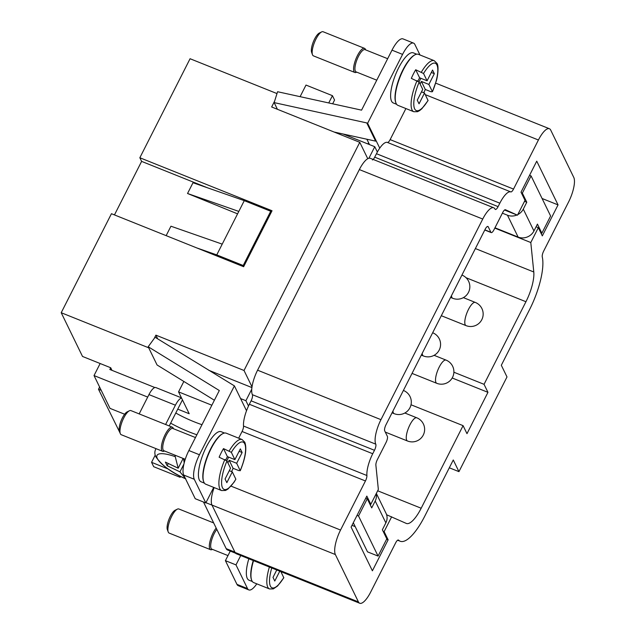 <?xml version="1.0" encoding="UTF-8"?>
<svg xmlns="http://www.w3.org/2000/svg" width="635" height="635" viewBox="0 0 635 635"><rect width="100%" height="100%" fill="white"/><g stroke="black" fill="none" stroke-linecap="round" stroke-linejoin="round"><path stroke-width="0.95" d="M183.912 464.074L179.959 471.853L167.156 465.741L165.378 462.097L178.189 468.209L174.855 455.128M196.866 434.777A177.84 162.56 154 0 1 170.64 423.156M183.666 458.661L184.166 463.002M194.318 469.075A19.987 6.247 -68.2 0 1 199.453 454.763L188.881 450.525A19.987 6.247 111.8 0 0 183.745 464.836A19.987 6.247 111.8 0 0 183.69 475.028L194.27 479.266A19.987 6.247 -68.2 0 1 194.318 469.075M256.786 583.835A19.987 6.247 -68.2 0 1 252.595 588.693A19.987 6.247 -68.2 0 1 248.825 589.915A19.987 6.247 -68.2 0 1 247.523 588.582L235.99 564.896L225.409 560.657L230.267 551.085M164.513 450.985L164.179 451.144A12.994 4.056 -68.2 0 1 162.671 451.318L121.245 434.713A12.994 4.056 -68.2 0 1 120.404 433.848A12.994 4.056 -68.2 0 1 120.277 433.546A12.994 4.056 -68.2 0 1 122.317 421.14A12.994 4.056 -68.2 0 1 129.413 410.766A12.994 4.056 -68.2 0 1 130.921 410.591L172.339 427.204A12.994 4.056 -68.2 0 1 173.18 428.069A12.994 4.056 -68.2 0 1 173.307 428.371L173.434 428.72M119.515 431.419A10.993 3.437 -68.2 0 1 119.412 431.165A10.993 3.437 -68.2 0 1 121.134 420.672A10.993 3.437 -68.2 0 1 127.135 411.885L129.413 410.766M162.671 451.318A12.994 4.056 -68.2 0 1 161.83 450.453A12.994 4.056 -68.2 0 1 164.441 436.11A12.994 4.056 -68.2 0 1 172.339 427.204M185.245 459.295L163.925 450.747A11.994 3.746 -68.2 0 1 163.147 449.945A11.994 3.746 -68.2 0 1 165.552 436.705A11.994 3.746 -68.2 0 1 172.847 428.482L195.461 437.547M203.589 481.433A26.987 8.43 -68.2 0 1 207.708 455.382A26.987 8.43 -68.2 0 1 222.726 433.705M204.422 483.14L201.081 481.798A26.987 8.43 -68.2 0 1 199.334 479.996A26.987 8.43 -68.2 0 1 204.756 450.199A26.987 8.43 -68.2 0 1 221.17 431.705L224.504 433.038M224.853 459.51A27.488 8.588 -68.2 0 0 219.829 488.736A27.488 8.588 -68.2 0 0 221.607 490.569L225.528 490.458L227.925 489.085L234.069 482.219L235.855 479.179L232.307 471.892L226.846 482.656L225.068 479.012L230.529 468.249L226.981 460.954L219.123 457.208A27.488 8.588 -68.2 0 1 223.496 448.604L231.346 452.35L234.894 459.637L227.409 456.628L223.496 448.604M221.607 490.569L205.748 484.203A27.488 8.588 -68.2 0 1 203.962 482.37A27.488 8.588 -68.2 0 1 209.487 452.025A27.488 8.588 -68.2 0 1 226.203 433.181L242.07 439.547A27.488 8.588 -68.2 0 0 229.219 450.898M213.677 522.938L178.848 508.976A12.994 4.056 111.8 0 0 177.348 509.151A12.994 4.056 111.8 0 0 170.251 519.525A12.994 4.056 111.8 0 0 168.211 531.932A12.994 4.056 111.8 0 0 168.339 532.225A12.994 4.056 111.8 0 0 169.18 533.098L210.598 549.704A12.994 4.056 111.8 0 0 212.106 549.529L212.439 549.362M177.348 509.151L175.07 510.27A10.993 3.437 111.8 0 0 169.069 519.049A10.993 3.437 111.8 0 0 167.338 529.542L168.211 531.932M216.178 528.066A12.994 4.056 111.8 0 0 209.756 548.838A12.994 4.056 111.8 0 0 210.598 549.704M216.821 529.384A11.994 3.746 111.8 0 0 211.074 548.33A11.994 3.746 111.8 0 0 211.852 549.132L227.981 555.593M253.246 560.554A26.987 8.43 111.8 0 0 251.523 579.811M252.349 581.517L249.015 580.184A26.987 8.43 -68.2 0 1 247.261 578.382A26.987 8.43 -68.2 0 1 248.841 558.784M253.54 560.673A27.488 8.588 111.8 0 0 251.897 580.755A27.488 8.588 111.8 0 0 253.675 582.589L269.542 588.955L273.312 588.899L277.582 585.994L283.805 577.779L280.9 571.643M343.09 134.009L374.761 146.709L377.357 152.027A19.987 6.247 -68.2 0 1 379.746 148.145L367.625 123.277L402.574 54.396A19.987 6.247 -68.2 0 1 409.789 44.355A19.987 6.247 -68.2 0 1 413.56 43.124A19.987 6.247 -68.2 0 1 414.861 44.458L419.981 54.975M413.56 43.124L402.987 38.886A19.987 6.247 111.8 0 0 399.217 40.108A19.987 6.247 111.8 0 0 391.993 50.157L361.561 110.149L277.574 91.726L274.153 102.616L277.4 109.284M365.633 49.871L365.506 49.522A12.994 4.056 111.8 0 0 365.379 49.228A12.994 4.056 111.8 0 0 364.538 48.355L323.12 31.75A12.994 4.056 111.8 0 0 321.612 31.925A12.994 4.056 111.8 0 0 314.515 42.299A12.994 4.056 111.8 0 0 312.476 54.705A12.994 4.056 111.8 0 0 312.603 55.007A12.994 4.056 111.8 0 0 313.444 55.872L354.87 72.477A12.994 4.056 111.8 0 0 356.378 72.303L356.711 72.136M364.538 48.355A12.994 4.056 111.8 0 0 356.64 57.261A12.994 4.056 111.8 0 0 354.02 71.612A12.994 4.056 111.8 0 0 354.87 72.477M387.66 58.706L365.046 49.641A11.994 3.746 111.8 0 0 357.751 57.864A11.994 3.746 111.8 0 0 355.338 71.104A11.994 3.746 111.8 0 0 356.124 71.906L376.761 80.185M396.613 104.291L393.279 102.957A26.987 8.43 -68.2 0 1 391.533 101.155A26.987 8.43 -68.2 0 1 396.954 71.358A26.987 8.43 -68.2 0 1 413.369 52.864L416.703 54.197M420.084 83.987L421.378 81.431L428.871 84.439L432.419 91.726L431.022 91.765L425.291 89.464A27.488 8.588 -68.2 0 1 423.775 92.758M424.505 93.051L419.044 103.807L417.266 100.163L422.727 89.4L419.171 82.113L411.321 78.367A27.488 8.588 -68.2 0 1 415.695 69.755L423.545 73.501A25.487 7.961 111.8 0 1 436.936 64.968A25.487 7.961 111.8 0 1 432.419 91.726L436.261 81.026C437.515 77.629 439.103 66.024 436.975 63.381L434.269 60.706L418.401 54.34A27.488 8.588 111.8 0 0 401.685 73.184A27.488 8.588 111.8 0 0 396.161 103.529A27.488 8.588 111.8 0 0 397.947 105.362L413.806 111.728L417.576 111.673L419.648 110.585L421.846 108.775L428.069 100.552L424.505 93.051L421.489 91.837M120.118 433.102L98.496 389.247L99.616 387.04M452.191 378L487.958 392.335L466.987 433.665L463.082 425.648L411.02 404.773M453.882 372.221L484.053 384.318L487.958 392.335M425.275 94.639L538.417 140.002A19.987 6.247 111.8 0 1 549.41 128.738A19.987 6.247 111.8 0 1 550.704 130.072L573.786 177.443A19.987 6.247 111.8 0 1 568.595 201.946L543.671 251.087A5.001 1.564 -68.2 0 0 542.266 256.921A44.974 14.049 111.8 0 1 529.677 309.38L501.317 365.276L507 376.936L458.946 471.646L453.271 459.986L424.91 515.89A44.974 14.049 -68.2 0 1 400.185 541.234A44.974 14.049 -68.2 0 1 398.582 540.147A5.001 1.564 111.8 0 0 398.399 540.028A5.001 1.564 111.8 0 0 395.653 542.846L370.721 591.987A19.987 6.247 -68.2 0 1 359.735 603.25A19.987 6.247 -68.2 0 1 358.434 601.917L335.359 554.545A19.987 6.247 -68.2 0 1 340.543 530.042L365.442 480.965A5.001 1.564 111.8 0 0 366.903 475.52A19.987 6.247 -68.2 0 1 372.729 453.739L374.475 450.294A5.001 1.564 111.8 0 0 375.777 444.167A19.987 6.247 -68.2 0 1 380.96 419.664L482.735 219.043A19.987 6.247 111.8 0 1 493.728 207.78L370.348 158.305A19.987 6.247 -68.2 0 0 368.911 158.25A19.987 6.247 -68.2 0 0 367.768 158.71L359.775 142.319L271.653 106.982L274.622 101.124M538.417 140.002L513.524 189.079A5.001 1.564 -68.2 0 1 510.786 191.905A19.987 6.247 111.8 0 0 499.84 203.184L498.094 206.629A5.001 1.564 -68.2 0 1 495.348 209.447A5.001 1.564 -68.2 0 1 495.022 209.113A19.987 6.247 111.8 0 0 493.728 207.78M463.082 425.648L421.18 508.238A26.987 8.43 111.8 0 1 406.344 523.446A26.987 8.43 111.8 0 1 406.241 523.399L386.62 514.763M487.434 226.481L488.228 226.798A5.001 1.564 -68.2 0 0 487.902 226.465A5.001 1.564 -68.2 0 0 485.156 229.283L386.001 424.728A5.001 1.564 111.8 0 0 384.699 430.855L387.366 436.324A5.001 1.564 -68.2 0 1 386.064 442.452L377.333 459.669A5.001 1.564 -68.2 0 0 375.88 465.177L378.349 489.45L370.816 504.293L366.824 496.102L351.099 527.098L372.396 570.817L388.128 539.821L384.127 531.622L391.66 516.779M488.228 226.798L490.887 232.259A5.001 1.564 111.8 0 0 491.212 232.601A5.001 1.564 111.8 0 0 493.959 229.783L502.698 212.558A5.001 1.564 -68.2 0 1 505.444 209.74A5.001 1.564 -68.2 0 1 505.468 209.748L517.477 215.201L525.01 200.358L521.017 192.167L536.742 161.163L558.046 204.891L542.322 235.887L538.329 227.687L530.797 242.53L533.789 271.986A26.987 8.43 -68.2 0 1 525.947 301.728L484.053 384.318M449.31 467.789L458.946 471.646M114.459 214.916L141.621 161.385L139.843 157.742L272.034 210.749L243.642 266.716L111.45 213.709L61.214 312.722L82.518 356.449L110.72 367.76L111.974 370.332M276.995 93.583L190.071 58.73L139.843 157.742M244.277 200.652L193 182.729L187.539 193.492L238.816 211.415L244.277 200.652L270.716 211.257L271.232 212.32M238.816 211.415L222.218 244.134L170.942 226.211L166.156 235.641M196.62 247.864L216.757 254.897L222.218 244.134M216.757 254.897L243.197 265.501L270.716 211.257M237.577 213.852L187.539 193.492M243.197 265.501L243.713 266.565M141.621 161.385L207.439 187.777M148.709 347.805L61.214 312.722M154.162 338.566L155.892 335.145L244.023 370.483L359.775 142.319M100.147 363.522L94.028 375.571L147.701 397.089M94.028 375.571L110.006 408.368L124.643 414.234M211.86 405.225L178.554 391.874L189.206 413.734L177.752 409.138L169.22 425.95M110.72 367.76L109.847 369.483L154.869 387.533M178.554 391.874L183.801 381.54L184.348 381.762M524.518 201.327L526.78 202.232L522.343 193.127L521.279 192.699M494.967 227.79L518.12 237.077A11.994 10.962 -26 0 0 533.94 230.981L537.432 224.099L541.869 233.204L540.806 232.783M541.869 233.204L550.608 215.987L531.074 175.903L529.574 175.3M531.074 175.903L522.343 193.127M517.787 214.598A11.994 10.962 -26 0 0 523.288 209.121L526.78 202.232M502.388 213.177L507.468 215.209A11.994 10.962 -26 0 0 516.953 214.995M181.459 397.835L155.829 387.556A12.494 3.905 111.8 0 0 148.963 394.597L139.168 413.901M181.578 398.081A12.494 3.905 111.8 0 0 175.403 405.201L165.608 424.497M179.372 475.75L180.134 477.306L153.694 466.701L151.567 462.328L155.21 455.136M180.134 477.306L180.594 476.385M151.567 462.328L168.18 468.995M182.451 399.875L177.752 409.138M376.341 493.411L386.064 513.374A11.994 10.962 154 0 1 385.858 522.867L382.365 529.757L386.802 538.861L378.063 556.085L367.49 551.847L353.306 522.732M378.063 556.085L358.537 516.001L367.276 498.785L365.768 498.181M367.276 498.785L371.713 507.889L375.206 500.999L385.858 522.867M358.537 516.001L357.029 515.398M376.182 493.712A11.994 10.962 154 0 1 375.206 500.999M332.653 103.807L334.566 100.044L332.438 95.671L305.999 85.066L300.109 96.671M328.74 102.949L332.438 95.671M203.486 502.023L226.195 548.64A19.987 6.247 111.8 0 0 227.497 549.973L235.561 553.212M188.881 450.525L219.313 390.525L148.193 346.75L155.107 337.264L234.402 385.882L246.515 410.758A19.987 6.247 111.8 0 1 248.499 406.027L245.904 400.709L240.586 398.574M101.219 390.342L98.496 389.247M359.735 603.25L236.355 553.776A19.987 6.247 -68.2 0 1 235.053 552.442L211.979 505.079A19.987 6.247 -68.2 0 1 214.138 487.577M379.746 148.145A19.987 6.247 -68.2 0 1 387.406 142.43A5.001 1.564 111.8 0 0 390.144 139.613L513.524 189.079M405.9 108.553L390.144 139.613M240.736 555.538L235.99 564.896M183.69 475.028L195.231 498.713L205.811 502.952L213.701 487.394M247.523 588.582L236.95 584.343L225.409 560.657M415.695 69.755L419.6 77.787L417.933 81.089M423.545 73.501L427.093 80.796L419.6 77.787M421.378 81.431L425.291 89.464M431.316 72.469L434.332 73.676L428.871 84.439M419.021 81.899L420.854 78.288M427.093 80.796L432.554 70.033L434.332 73.676M414.925 54.856A26.987 8.43 111.8 0 0 399.907 76.541A26.987 8.43 111.8 0 0 395.788 102.592M321.612 31.925L319.334 33.044A10.993 3.437 111.8 0 0 313.333 41.823A10.993 3.437 111.8 0 0 311.61 52.324L312.476 54.705M274.153 102.616L366.76 122.928L375.634 141.145L334.193 132.056M366.76 122.928L367.625 123.277M366.887 139.232L369.506 144.605M367.951 143.978L368.594 142.716M279.773 571.19L274.772 581.033L273.002 577.39L276.757 569.984M231.346 452.35A25.487 7.961 -68.2 0 1 244.737 443.809A25.487 7.961 -68.2 0 1 240.22 470.567L238.823 470.606L233.093 468.305L229.179 460.28L236.672 463.28L240.244 470.765C245.523 457.883 247.031 448.366 244.777 442.222L242.07 439.547M232.307 471.892L229.291 470.686M233.093 468.305A27.488 8.588 -68.2 0 1 231.577 471.599M227.886 462.828L229.179 460.28M227.409 456.628L225.735 459.93M234.894 459.637L240.355 448.874L242.133 452.517L236.672 463.28M242.133 452.517L239.117 451.31M228.656 457.136L226.822 460.74M148.193 346.75L157.067 364.974L214.384 400.248M236.95 584.343A19.987 6.247 111.8 0 0 238.244 585.676L248.825 589.915M205.811 502.952L194.27 479.266M238.665 438.182L242.062 431.49A5.001 1.564 -68.2 0 0 243.523 426.045L366.903 475.52M246.515 410.758A19.987 6.247 111.8 0 0 243.523 426.045M234.402 385.882L199.453 454.763M167.156 465.741L168.227 463.629M178.189 468.209L183.134 458.454M185.714 478.846L179.959 471.853M175.784 413.012A166.156 151.884 -26 0 0 201.978 424.696M372.435 159.957A5.001 1.564 111.8 0 0 374.713 157.162L376.468 153.718A19.987 6.247 -68.2 0 1 377.357 152.027M244.023 370.483L252.016 386.882A19.987 6.247 -68.2 0 1 257.58 370.189L359.354 169.577A19.987 6.247 -68.2 0 1 367.768 158.71M374.761 146.709L368.911 158.25M517.477 215.201L504.539 210.018M494.808 228.108L530.797 242.53M542.084 198.493L558.046 204.891M536.067 226.782L538.329 227.687M252.016 386.882A19.987 6.247 111.8 0 0 251.754 389.168L245.904 400.709M248.499 406.027A19.987 6.247 -68.2 0 1 249.349 404.265L251.095 400.82A5.001 1.564 111.8 0 0 252.397 394.7A19.987 6.247 -68.2 0 1 251.754 389.168M383.064 531.201L384.127 531.622M369.753 503.872L370.816 504.293M351.988 525.336L355.203 526.621M386.62 539.218L388.128 539.821M208.693 370.245L251.912 387.572M155.892 335.145L157.702 338.86M174.823 456.509A31.044 8.033 -153.1 0 0 157.297 458.47A31.044 8.033 -153.1 0 0 185.507 478.758M156.154 448.707A34.981 9.049 -153.1 0 0 155.615 449.413C154.511 451.826 154.607 454.295 155.877 456.827C161.854 465.463 171.823 472.821 185.785 478.885M184.841 460.589A31.044 8.033 -153.1 0 0 183.642 460.042M235.855 479.179A25.487 7.961 -68.2 0 1 222.464 487.72A25.487 7.961 -68.2 0 1 226.981 460.954M269.399 567.031A27.488 8.588 111.8 0 0 267.756 587.121A27.488 8.588 111.8 0 0 269.542 588.955M271.764 567.976A25.487 7.961 111.8 0 0 270.391 586.105A25.487 7.961 111.8 0 0 283.789 577.564M417.052 80.669A27.488 8.588 111.8 0 0 412.02 109.895A27.488 8.588 111.8 0 0 413.806 111.728M419.171 82.113A25.487 7.961 111.8 0 0 414.663 108.879A25.487 7.961 111.8 0 0 428.053 100.338M403.471 390.469A12.494 12.494 0 0 1 407.964 410.575A12.494 12.494 0 0 1 394.168 413.663A12.494 3.905 -68.2 0 1 393.359 412.829A12.494 3.905 -68.2 0 1 392.946 411.028M432.737 332.78A12.494 12.494 0 0 1 437.229 352.885A12.494 12.494 0 0 1 423.434 355.973A12.494 3.905 -68.2 0 1 422.624 355.14A12.494 3.905 -68.2 0 1 422.211 353.338M462.002 275.098A12.494 12.494 0 0 1 466.495 295.204A12.494 12.494 0 0 1 452.699 298.283A12.494 3.905 -68.2 0 1 451.89 297.45A12.494 3.905 -68.2 0 1 451.485 295.656M416.782 417.798A12.494 12.494 0 0 1 421.283 437.904A12.494 12.494 0 0 1 407.479 440.992A12.494 3.905 -68.2 0 1 406.67 440.158A12.494 3.905 -68.2 0 1 409.916 424.839A12.494 3.905 -68.2 0 1 416.782 417.798L404.844 413.012M446.048 360.108A12.494 12.494 0 0 1 450.548 380.214A12.494 12.494 0 0 1 436.753 383.302A12.494 3.905 -68.2 0 1 435.935 382.468A12.494 3.905 -68.2 0 1 439.182 367.149A12.494 3.905 -68.2 0 1 446.048 360.108L434.11 355.322M475.313 302.427A12.494 12.494 0 0 1 479.814 322.532A12.494 12.494 0 0 1 466.019 325.612A12.494 3.905 -68.2 0 1 465.209 324.779A12.494 3.905 -68.2 0 1 468.447 309.467A12.494 3.905 -68.2 0 1 475.313 302.427L463.375 297.632M377.674 490.784L421.18 508.238M523.288 209.121L533.94 230.981M507.468 215.209L518.12 237.077M175.403 405.201L148.963 394.597M226.195 548.64L234.902 552.132M205.938 502.698L212.003 505.127M434.269 60.706A27.488 8.588 111.8 0 0 421.418 72.057M391.993 50.157L402.574 54.396M466.034 277.709L525.947 301.728M475.377 248.563L533.789 271.986M484.87 229.846L490.887 232.259M387.406 142.43L510.786 191.905M376.468 153.718L499.84 203.184M374.713 157.162L498.094 206.629M359.354 169.577L482.735 219.043M398.185 539.988L398.582 540.147M365.442 480.965L242.062 431.49M249.349 404.265L372.729 453.739M251.095 400.82L374.475 450.294M252.397 394.7L375.777 444.167M257.58 370.189L380.96 419.664M231.061 486.14L340.543 530.042M211.979 505.079L335.359 554.545M235.053 552.442L358.434 601.917M156.004 448.643L155.615 449.413M119.412 431.165L120.277 433.546M466.019 325.612L441.309 315.706M436.753 383.302L412.044 373.396M407.479 440.992L385.31 432.102M452.699 298.283L450.58 297.434M423.434 355.973L421.315 355.124M394.168 413.663L392.041 412.814M491.212 232.601L484.783 230.021M549.41 128.738L435.666 83.129M397.621 540.21L400.185 541.234"/></g></svg>
